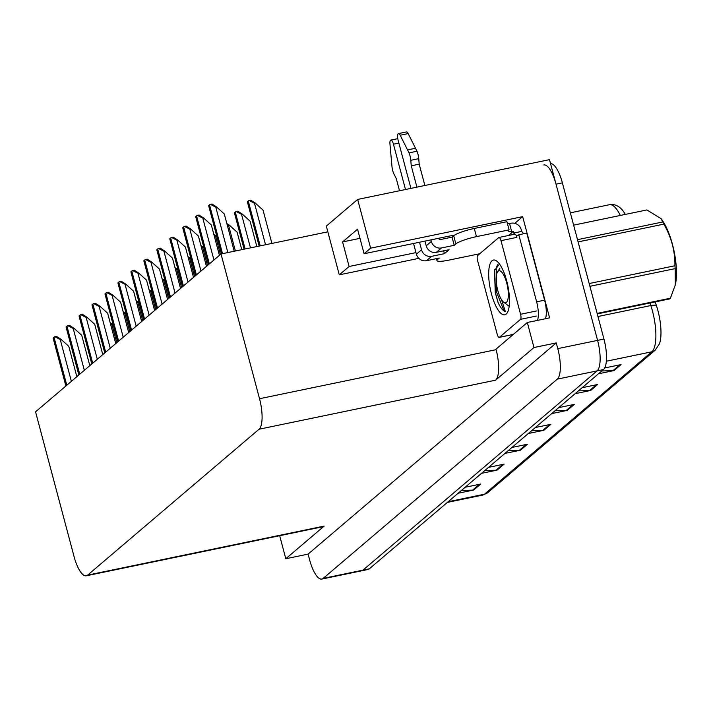 <?xml version="1.0" encoding="UTF-8"?>
<svg xmlns="http://www.w3.org/2000/svg" width="711" height="711" viewBox="0 0 711 711"><rect width="100%" height="100%" fill="white"/><g stroke="black" fill="none" stroke-linecap="round" stroke-linejoin="round"><path stroke-width="1.07" d="M454.338 235.261A27.445 4.47 165.1 0 0 446.864 236.576L364.085 253.738L370.635 248.166L522.665 216.642L549.603 317.879L527.313 322.501L495.967 349.181L496.091 349.67A25.729 8.203 -101.7 0 1 495.603 380.181L533.97 347.528L527.313 322.501M514.808 223.325L522.665 216.642M86.307 575.794A25.729 8.203 -101.7 0 0 87.613 575.128L259.044 429.231A25.729 8.203 -101.7 0 0 259.533 398.72L221.023 253.978L35.55 411.829L74.06 556.571A25.729 8.203 -101.7 0 0 86.307 575.794L322.865 526.744A25.729 8.203 -101.7 0 0 324.172 526.087L285.804 558.739L308.094 554.118L556.26 342.906L557.78 348.63A25.729 8.203 78.3 0 1 557.291 379.132L323.158 578.399A25.729 8.203 78.3 0 1 321.852 579.065A25.729 8.203 78.3 0 1 309.614 559.841L308.094 554.118M279.672 535.703L285.804 558.739M550.536 163.592A25.729 8.203 78.3 0 1 562.383 182.86L603.95 339.058A25.729 8.203 78.3 0 1 603.452 369.56L369.329 568.827L362.957 570.151A25.729 8.203 78.3 0 1 361.65 570.809A25.729 8.203 78.3 0 0 362.957 570.151L597.089 370.884L362.957 570.151L323.158 578.399M543.773 164.961A25.729 8.203 78.3 0 1 556.02 184.185L597.578 340.382A25.729 8.203 78.3 0 1 597.089 370.884A25.729 8.203 78.3 0 0 597.578 340.382L549.487 159.646L357.66 199.427L370.635 248.166M533.97 347.528L556.26 342.906M357.66 199.427L326.313 226.107L339.28 274.846L418.841 258.351M221.023 253.978L327.842 231.83M339.28 274.846L349.11 266.483L415.971 252.618M364.085 253.738L357.553 229.209L342.578 241.944L359.988 238.336M342.578 241.944L349.11 266.483M601.817 370.964L612.926 370.68A6.861 6.408 49.6 0 0 614.064 370.555L621.076 364.583L604.67 367.978M598.502 373.782L614.064 370.555M578.425 390.872L589.535 390.597A6.861 6.408 49.6 0 0 590.663 390.463L597.684 384.491L582.131 387.717M575.11 393.69L590.663 390.463M555.024 410.78L566.143 410.505A6.861 6.408 49.6 0 0 567.271 410.371L574.292 404.399L558.73 407.625M551.718 413.598L567.271 410.371M461.448 490.421L472.566 490.146A6.861 6.408 49.6 0 0 473.695 490.012L480.716 484.04L465.154 487.266M458.142 493.238L473.695 490.012M484.84 470.513L495.958 470.238A6.861 6.408 49.6 0 0 497.087 470.104L504.108 464.132L488.555 467.358M481.534 473.33L497.087 470.104M508.241 450.605L519.35 450.321A6.861 6.408 49.6 0 0 520.479 450.196L527.5 444.224L511.947 447.45M504.926 453.422L520.479 450.196M531.632 430.688L542.742 430.413A6.861 6.408 49.6 0 0 543.879 430.279L550.892 424.307L535.339 427.533M528.326 433.506L543.879 430.279M620.348 215.451A34.306 10.941 -101.7 0 0 609.443 204.715C613.895 203.941 617.912 205.399 621.494 209.07A30.875 9.847 78.3 0 1 625.289 214.429M655.195 301.899L656.422 305.588A30.875 9.847 78.3 0 1 659.417 343.884L655.204 350.141A8.576 8.008 -130.4 0 1 651.818 351.794A34.306 10.941 -101.7 0 0 650.823 305.552L649.97 302.984M369.329 568.827A25.729 8.203 78.3 0 1 368.022 569.493L321.852 579.065M249.126 200.493L250.734 200.164L255.285 203.097L254.494 203.257L249.126 200.493A4.293 0.702 -14.9 0 0 248.255 200.991L247.552 201.586A4.293 0.702 -14.9 0 0 247.392 201.871A4.293 0.702 -14.9 0 0 247.437 201.933M271.904 243.429L263.034 210.118L255.285 203.097M210.394 204.35L212.011 204.021L216.562 206.954L215.762 207.123L210.394 204.35A4.293 0.702 -14.9 0 0 209.523 204.848L208.821 205.452A4.293 0.702 -14.9 0 0 208.661 205.728A4.293 0.702 -14.9 0 0 208.705 205.79M234.221 251.241L224.303 213.975L216.562 206.954M236.159 211.523L237.776 211.194L242.327 214.127L241.536 214.295L236.159 211.523A4.293 0.702 -14.9 0 0 235.297 212.02L234.594 212.625A4.293 0.702 -14.9 0 0 234.426 212.9A4.293 0.702 -14.9 0 0 234.47 212.962M256.84 246.548L250.076 221.148L242.327 214.127M226.853 223.53L229.369 225.156L227.324 225.307M241.776 249.677L237.119 232.177L229.369 225.156M213.887 234.559L216.411 236.185L214.358 236.336M216.411 236.185L216.882 236.612M197.436 215.389L199.044 215.051L203.595 217.984L202.804 218.153L197.436 215.389A4.293 0.702 -14.9 0 0 196.565 215.886L195.863 216.482A4.293 0.702 -14.9 0 0 195.703 216.757A4.293 0.702 -14.9 0 0 195.738 216.819M219.415 255.338L211.345 225.005L203.595 217.984M184.469 226.418L186.086 226.08L190.637 229.013L189.846 229.182L184.469 226.418A4.293 0.702 -14.9 0 0 183.607 226.916L182.905 227.511A4.293 0.702 -14.9 0 0 182.736 227.787A4.293 0.702 -14.9 0 0 182.78 227.858M206.457 266.367L198.387 236.034L190.637 229.013M171.511 237.447L173.129 237.11L177.679 240.042L176.879 240.211L171.511 237.447A4.293 0.702 -14.9 0 0 170.64 237.945L169.947 238.54A4.293 0.702 -14.9 0 0 169.778 238.816A4.293 0.702 -14.9 0 0 169.822 238.887M193.499 277.406L185.429 247.073L177.679 240.042M158.553 248.477L160.162 248.139L164.712 251.081L163.921 251.241L158.553 248.477A4.293 0.702 -14.9 0 0 157.682 248.974L156.98 249.57A4.293 0.702 -14.9 0 0 156.82 249.845A4.293 0.702 -14.9 0 0 156.864 249.917M180.532 288.435L172.462 258.102L164.712 251.081M479.765 253.729L448.854 260.137A17.153 2.8 -14.9 0 1 436.954 260.564A17.153 2.8 -14.9 0 1 437.612 259.453L439.256 258.057L426.52 260.697L431.666 256.315A8.576 8.008 -130.4 0 1 421.534 249.792L419.526 242.247M405.492 189.508L393.441 144.209L398.871 143.08M431.666 256.315L444.402 253.676L449.076 249.694L436.35 252.334L441.495 247.952L454.222 245.313L455.867 243.926A17.153 2.8 -14.9 0 1 476.459 236.639L509.094 229.875L506.916 221.699L474.281 228.462A17.153 2.8 -14.9 0 0 453.689 235.741L452.054 237.136L454.222 245.313M443.637 250.823L444.402 253.676M524.051 233.679A17.153 5.475 78.3 0 1 521.705 231.395L513.751 233.048L513.315 231.413L511.724 231.742L509.547 223.565L511.138 223.227A8.576 8.008 -130.4 0 1 521.27 229.76M545.408 318.75A17.153 5.475 -101.7 0 0 544.599 300.175L526.753 233.11L518.799 234.763A17.153 5.475 78.3 0 1 517.555 235.59A17.153 5.475 78.3 0 1 516.159 235.359M514.693 234.203A17.153 5.475 78.3 0 1 513.751 233.048M544.599 300.175L536.636 301.82L518.799 234.763M536.636 301.82A17.153 5.475 78.3 0 1 537.445 320.403M521.705 231.395L521.279 229.76M511.724 231.742A17.153 2.8 -14.9 0 1 508.436 230.986A17.153 2.8 -14.9 0 1 509.094 229.875M507.387 223.441A17.153 2.8 165.1 0 0 509.547 223.565M508.516 235.483L513.315 231.413M438.9 238.221L439.318 239.776L452.054 237.136M416.913 187.135L411.242 165.823L419.197 164.17L424.867 185.491M441.495 247.952A8.576 8.008 -130.4 0 1 431.355 241.429L430.946 239.874M410.931 188.379L398.116 140.227A5.475 1.751 78.3 0 1 398.498 133.588L406.461 131.935A5.475 1.751 -101.7 0 1 408.167 133.588L416.984 151.239A8.576 2.737 78.3 0 1 418.752 158.669L419.197 164.17M411.242 165.823L410.798 160.322L418.752 158.669M416.984 151.239L409.029 152.892L400.204 135.241A5.475 1.751 78.3 0 0 398.498 133.588M424.965 241.118L426.209 245.81A8.576 8.008 49.6 0 0 436.35 252.334M409.029 152.892A8.576 2.737 78.3 0 1 410.798 160.322M415.526 148.252L407.572 149.905M413.544 243.482L416.388 254.174A8.576 8.008 49.6 0 0 426.52 260.697M397.778 138.672L390.828 140.111A5.475 1.751 78.3 0 0 389.957 143.969L392.054 167.334A8.576 2.737 78.3 0 0 394.161 174.479L396.267 178.568L399.511 190.744M390.828 140.111A5.475 1.751 78.3 0 1 393.441 144.209M491.461 293.919A27.969 8.923 78.3 0 1 496.678 261.035A27.969 8.923 78.3 0 1 506.712 280.934A27.969 8.923 78.3 0 1 507.37 312.609A27.969 8.923 78.3 0 1 491.461 293.919M499.504 264.048L494.527 270.42L495.256 292.577L498.109 302.593C500.553 307.854 502.97 310.867 505.37 311.614L501.504 299.66M520.576 314.271A4.293 1.369 78.3 0 1 520.496 319.355L499.433 337.281A4.293 1.369 78.3 0 1 499.22 337.387A4.293 1.369 78.3 0 1 497.176 334.188L477.596 260.582A4.293 1.369 78.3 0 1 477.676 255.498L498.731 237.581A4.293 1.369 78.3 0 1 498.953 237.474A4.293 1.369 78.3 0 1 500.988 240.674L520.576 314.271L536.494 310.974M514.648 234.283A4.293 1.369 78.3 0 1 514.871 234.168A4.293 1.369 78.3 0 1 516.906 237.376L500.988 240.674M494.687 269.745L495.389 292.639L498.109 302.593M497.451 264.696L496.225 268.216L496.651 292.372L503.966 310.671L505.37 311.614M577.501 239.66L662.768 221.974L661.061 218.659L662.154 220.17A40.314 12.86 78.3 0 1 675.45 284.311A40.314 12.86 78.3 0 1 675.379 284.649M661.061 218.659L646.912 209.941L573.635 225.138M662.768 221.974A46.313 14.771 78.3 0 1 663.852 224.134L578.096 241.909M589.179 283.538L674.926 265.763C675.077 251.054 671.388 237.172 663.852 224.134M674.926 265.763A46.313 14.771 78.3 0 1 675.174 268.625L589.908 286.302M597.124 313.409L670.402 298.211L675.326 284.88L675.174 268.625M670.402 298.211A46.313 14.771 78.3 0 1 669.993 298.593A46.313 14.771 78.3 0 1 669.575 298.922L597.258 313.915M498.127 271.193A16.335 5.208 78.3 0 1 506.73 282.978A16.335 5.208 78.3 0 1 506.41 302.353A16.335 5.208 78.3 0 1 503.672 302.193A16.335 5.208 78.3 0 1 497.167 287.831A16.335 5.208 78.3 0 1 497.424 272.064A16.335 5.208 78.3 0 1 498.127 271.193M497.424 272.064L499.957 268.083M200.929 245.597L203.444 247.215L201.4 247.366M203.444 247.215L203.915 247.641M187.971 256.627L190.486 258.244L188.442 258.395M190.486 258.244L190.957 258.68M175.004 267.656L177.528 269.282L175.484 269.425M177.528 269.282L177.999 269.709M145.595 259.506L147.204 259.168L151.754 262.11L150.963 262.27L145.595 259.506A4.293 0.702 -14.9 0 0 144.724 260.004L144.022 260.599A4.293 0.702 -14.9 0 0 143.853 260.875A4.293 0.702 -14.9 0 0 143.898 260.946M167.574 299.464L159.504 269.131L151.754 262.11M132.628 270.536L134.246 270.198L138.796 273.14L137.996 273.3L132.628 270.536A4.293 0.702 -14.9 0 0 131.766 271.033L131.064 271.629A4.293 0.702 -14.9 0 0 130.895 271.913A4.293 0.702 -14.9 0 0 130.94 271.975M154.616 310.494L146.546 280.161L138.796 273.14M119.67 281.565L121.288 281.236L125.838 284.169L125.038 284.329L119.67 281.565A4.293 0.702 -14.9 0 0 118.799 282.063L118.097 282.658A4.293 0.702 -14.9 0 0 117.937 282.942A4.293 0.702 -14.9 0 0 117.982 283.005M141.658 321.523L133.579 291.19L125.838 284.169M162.046 278.685L164.561 280.312L162.517 280.463M164.561 280.312L165.032 280.738M149.088 289.715L151.603 291.341L149.559 291.492M151.603 291.341L152.074 291.768M136.13 300.744L138.645 302.371L136.601 302.522M138.645 302.371L139.116 302.797M123.163 311.774L125.687 313.4L123.634 313.551M125.687 313.4L126.158 313.827M110.205 322.803L112.72 324.429L110.676 324.58M112.72 324.429L113.191 324.856M106.712 292.594L108.321 292.265L112.871 295.198L112.08 295.367L106.712 292.594A4.293 0.702 -14.9 0 0 105.841 293.092L105.139 293.696A4.293 0.702 -14.9 0 0 104.979 293.972A4.293 0.702 -14.9 0 0 105.015 294.034M128.691 332.552L120.621 302.219L112.871 295.198M93.745 303.624L95.363 303.295L99.913 306.228L99.122 306.397L93.745 303.624A4.293 0.702 -14.9 0 0 92.883 304.121L92.181 304.726A4.293 0.702 -14.9 0 0 92.012 305.001A4.293 0.702 -14.9 0 0 92.057 305.063M115.733 343.582L107.663 313.249L99.913 306.228M80.787 314.662L82.405 314.324L86.955 317.257L86.155 317.426L80.787 314.662A4.293 0.702 -14.9 0 0 79.925 315.16L79.223 315.755A4.293 0.702 -14.9 0 0 79.054 316.031A4.293 0.702 -14.9 0 0 79.099 316.093M102.775 354.611L94.705 324.278L86.955 317.257M67.829 325.691L69.438 325.354L73.988 328.286L73.197 328.455L67.829 325.691A4.293 0.702 -14.9 0 0 66.958 326.189L66.256 326.784A4.293 0.702 -14.9 0 0 66.096 327.06A4.293 0.702 -14.9 0 0 66.141 327.131M89.808 365.641L81.738 335.308L73.988 328.286M54.871 336.721L56.48 336.383L61.03 339.316L60.239 339.485L54.871 336.721A4.293 0.702 -14.9 0 0 54 337.218L53.298 337.814A4.293 0.702 -14.9 0 0 53.129 338.089A4.293 0.702 -14.9 0 0 53.174 338.16M76.85 376.679L68.78 346.346L61.03 339.316M557.291 379.132L603.452 369.56M557.78 348.63L603.95 339.058M259.044 429.231L495.603 380.181M87.613 575.128L324.172 526.087M259.533 398.72L496.091 349.67M656.422 305.588A8.576 2.764 161.7 0 0 650.823 305.552L597.951 316.519M448.17 501.726L484.502 494.189A8.576 8.008 49.6 0 0 487.888 492.545L482.769 495.069A34.306 10.941 -101.7 0 0 484.502 494.189L651.818 351.794L606.35 361.215M562.383 182.86L556.02 184.185M549.603 424.583L542.742 430.413M526.202 444.491L519.35 450.321M502.81 464.399L495.958 470.238M479.418 484.307L472.566 490.146M572.995 404.666L566.143 410.505M596.387 384.758L589.535 390.597M619.788 364.85L612.926 370.68M265.532 244.744L254.494 203.257M260.19 245.855L248.255 200.991M259.373 246.024L247.552 201.586M227.858 252.556L215.762 207.123M222.516 253.667L209.523 204.848M221.699 253.836L208.821 205.452M250.468 247.872L241.536 214.295M245.126 248.974L235.297 212.02M244.308 249.143L234.594 212.625M235.403 250.992L228.569 225.325M220.437 254.476L215.611 236.354M213.94 260.004L202.804 218.153M209.345 263.914L196.565 215.886M208.643 264.51L195.863 216.482M200.982 271.033L189.846 229.182M196.387 274.944L183.607 226.916M195.685 275.539L182.905 227.511M188.015 282.063L176.879 240.211M183.42 285.973L170.64 237.945M182.718 286.569L169.947 238.54M175.057 293.092L163.921 251.241M170.462 297.002L157.682 248.974M169.76 297.598L156.98 249.57M437.354 258.457L437.612 259.453M455.867 243.926L453.689 235.741M476.459 236.639L474.281 228.462M431.355 241.429L426.209 245.81M421.534 249.792L416.388 254.174M408.167 133.588L400.204 135.241M520.496 319.355L536.414 316.057M499.433 337.281L513.342 334.392M207.47 265.505L202.653 247.384M194.512 276.535L189.695 258.413M181.554 287.564L176.728 269.442M162.099 304.121L150.963 262.27M157.504 308.032L144.724 260.004M156.802 308.627L144.022 260.599M149.132 315.151L137.996 273.3M144.546 319.061L131.766 271.033M143.844 319.666L131.064 271.629M136.174 326.189L125.038 284.329M131.579 330.1L118.799 282.063M130.877 330.695L118.097 282.658M168.596 298.593L163.77 280.472M155.629 309.623L150.812 291.501M142.671 320.661L137.845 302.531M129.713 331.69L124.887 313.569M116.746 342.72L111.929 324.598M123.216 337.218L112.08 295.367M118.621 341.129L105.841 293.092M117.919 341.724L105.139 293.696M110.258 348.248L99.122 306.397M105.663 352.158L92.883 304.121M104.961 352.754L92.181 304.726M97.291 359.277L86.155 317.426M92.697 363.188L79.925 315.16M92.003 363.783L79.223 315.755M84.333 370.307L73.197 328.455M79.739 374.217L66.958 326.189M79.037 374.813L66.256 326.784M71.376 381.336L60.239 339.485M66.781 385.246L54 337.218M66.079 385.842L53.298 337.814M655.204 350.141L487.888 492.545M609.443 204.715L570.355 212.82M482.769 495.069L447.361 502.41M259.151 246.068L247.392 201.871M221.476 253.88L208.661 205.728M244.086 249.197L234.426 212.9M208.447 264.679L195.703 216.757M195.489 275.708L182.736 227.787M182.531 286.737L169.778 238.816M169.565 297.767L156.82 249.845M436.954 260.564L436.447 258.644M498.953 237.474L514.871 234.168M499.22 337.387L513.235 334.481M675.45 284.311L675.326 284.88M503.672 302.193L509.192 306.272M156.607 308.796L143.853 260.875M143.649 319.826L130.895 271.913M130.682 330.855L117.937 282.942M117.724 341.884L104.979 293.972M104.766 352.923L92.012 305.001M91.808 363.952L79.054 316.031M78.841 374.981L66.096 327.06M65.883 386.011L53.129 338.089"/></g></svg>
